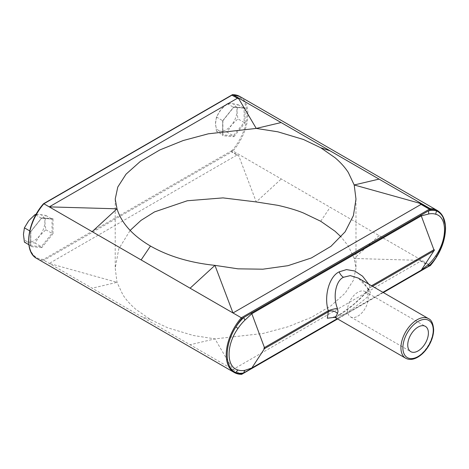 <?xml version="1.0" encoding="UTF-8"?>
<svg xmlns="http://www.w3.org/2000/svg" width="469" height="469" viewBox="0 0 469 469"><rect width="100%" height="100%" fill="white"/><g stroke="black" fill="none" stroke-linecap="round" stroke-linejoin="round"><path stroke-width="0.35" stroke-dasharray="2.35 1.76" d="M357.835 316.153A14.609 8.436 120 0 0 367.379 303.279A14.609 8.436 120 0 0 365.14 291.571A14.609 8.436 120 0 0 357.835 292.293A14.609 8.436 120 0 0 348.291 305.167A14.609 8.436 120 0 0 350.531 316.874A14.609 8.436 120 0 0 357.835 316.153M369.478 289.953A6.924 2.046 153.9 0 1 368.112 289.443A6.924 2.046 153.9 0 1 368.112 289.437A6.924 2.046 153.9 0 1 370.035 286.629L370.035 287.714A6.924 4.919 36.7 0 0 368.775 288.775L368.775 288.775A6.924 4.919 36.7 0 0 369.478 294.954L370.346 292.785L369.478 289.953L358.281 278.094C361.546 279.671 364.823 283.452 368.112 289.443L368.317 290.006L368.775 288.775L362.091 296.502L352.864 305.049L340.013 314.253A6.924 3.998 60 0 1 343.478 314.593C350.443 310.748 363.774 300.676 369.478 294.954M335.429 317.677L343.478 314.593M445.544 228.749L445.55 228.339M445.55 228.532L444.999 234.6L442.085 245.656L436.657 256.719M436.528 256.607A38.786 22.395 -60 0 1 430.272 265.231L430.583 265.091M216.473 131.232L215.517 123.54L216.473 116.951L220.876 109.734L227.189 103.62L231.586 103.549L237.9 104.581L236.945 111.171L237.9 118.862L231.586 124.971A15.149 8.747 -60 0 1 226.234 129.725A15.149 8.747 -60 0 1 220.876 131.156L216.473 131.232L222.681 134.814L222.681 120.533L222.681 135.711L222.681 134.814L222.681 135.711L233.884 136.708L233.398 135.775L222.681 134.814M227.189 132.188L220.876 131.156A15.149 8.747 -60 0 1 215.517 123.54A15.149 8.747 -60 0 1 220.876 109.734A15.149 8.747 -60 0 1 231.586 103.549A15.149 8.747 -60 0 1 236.945 111.171A15.149 8.747 -60 0 1 231.586 124.971L227.189 132.188L233.398 135.775L244.109 122.444L237.9 118.862M36.101 214.397L39.519 214.439L45.833 215.47L44.877 222.06L45.833 229.751L39.519 235.866A15.149 8.747 -60 0 1 34.161 240.615A15.149 8.747 -60 0 1 28.808 242.051L24.406 242.121M35.122 243.077L28.808 242.051A15.149 8.747 -60 0 1 23.45 234.43A15.149 8.747 -60 0 1 28.808 220.623A15.149 8.747 -60 0 1 39.519 214.439A15.149 8.747 -60 0 1 44.877 222.06A15.149 8.747 -60 0 1 39.519 235.866L35.122 243.077L41.325 246.665L30.614 245.709L30.614 231.422L30.614 246.6L30.614 245.709L28.849 244.689M241.928 373.969L241.318 374.321L232.993 369.513L214.949 338.882L193.322 335.482L167.726 327.813L150.479 319.553L136.174 309.593C130.716 304.973 126.29 300.049 122.884 294.813L117.004 282.332L115.216 268.192L118.751 248.963L130.142 230.408M216.473 116.951L222.681 120.773L233.884 106.838L222.681 120.773M227.189 103.62L233.398 107.208L233.884 106.838L233.398 107.208L244.308 108.222L233.562 107.266M237.9 104.581L244.109 108.163L245.088 107.835L233.884 106.838M29.699 230.895L30.614 231.663L41.817 217.727L30.614 231.663M35.814 214.913L41.325 218.097L41.817 217.727L41.325 218.097L52.241 219.111L41.495 218.155M45.833 215.47L52.041 219.052L53.02 218.724L41.817 217.727M45.833 229.751L52.041 233.339L41.325 246.665L41.817 247.597L53.02 233.662L52.041 233.339L52.041 219.052M150.479 319.553L141.122 316.469L190.097 344.744L214.949 338.882L262.869 333.5L287.984 326.776L311.34 317.372L330.903 305.858L345.143 293.143L353.409 280.28L355.983 268.192L354.195 258.483L348.315 246.002L341.063 236.892M36.822 258.501A38.786 22.395 120 0 0 43.863 260.318L141.122 316.469M429.862 265.7L421.045 260.94L232.993 369.513L190.097 344.744M231.915 94.89L232.149 95.031A38.089 21.99 -60 0 1 246.911 114.254A38.089 21.99 -60 0 1 232.149 150.526L430.272 265.231L429.375 266.058M232.149 150.526L231.915 151.751L237.302 154.858L49.251 263.431L117.004 282.332L92.153 288.201M237.302 154.858L238.856 156.066L256.25 201.94L281.107 179.105M231.915 150.731L231.915 152.056L238.856 156.066M379.046 235.655L354.195 258.483L419.491 260.354L421.045 260.94M429.311 266.017L419.491 260.354M41.817 247.597L30.614 246.6L30.614 245.709M233.884 136.708L245.088 122.772L244.109 122.444L244.109 108.163M232.149 95.031L232.817 94.679M43.863 203.769L231.915 95.084M231.915 150.619L43.494 259.404L43.863 260.318L231.915 151.751L231.715 151.299L231.915 152.056L232.817 151.229A38.786 22.395 120 0 0 239.858 96.497M428.519 318.644A22.852 13.196 -60 0 1 433.25 329.103A22.852 13.196 -60 0 1 423.273 352.102A22.852 13.196 -60 0 1 405.662 358.228M368.687 284.097L370.035 286.629L371.554 285.75M372.492 286.295L370.035 287.714C364.19 296.086 348.367 310.109 339.181 315.057A6.924 3.998 60 0 1 340.013 314.253L333.512 317.108M339.181 315.057L334.725 317.343M53.02 233.662L53.02 218.724M245.088 122.772L245.088 107.835M43.494 259.404A38.089 21.99 -60 0 1 28.791 240.181A38.089 21.99 -60 0 1 43.494 203.986M437.313 210.499A38.786 22.395 -60 0 1 445.017 223.525M231.915 151.751L231.915 152.056M320.72 221.262L330.076 207.38M429.375 265.982L241.318 374.321M383.279 292.521L337.569 318.914M337.205 318.703L382.915 292.31M365.14 291.571L425.377 326.348M115.216 199.114L115.216 268.192M355.983 199.114L355.983 268.192M30.819 246.084L30.819 231.61M30.807 231.633L41.723 218.056M222.886 135.195L222.886 120.721M222.881 120.744L233.791 107.167M383.343 292.556L337.633 318.949M350.531 316.874L410.768 351.65"/><path stroke-width="0.7" d="M418.072 350.929A14.609 8.436 120 0 0 427.617 338.055A14.609 8.436 120 0 0 425.377 326.348A14.609 8.436 120 0 0 418.072 327.069A14.609 8.436 120 0 0 408.528 339.943A14.609 8.436 120 0 0 410.768 351.65A14.609 8.436 120 0 0 418.072 350.929M335.429 317.677L405.662 358.228A22.852 13.196 -60 0 1 400.931 347.764A22.852 13.196 -60 0 1 410.908 324.765A22.852 13.196 -60 0 1 428.519 318.644L358.275 278.088L350.284 275.62L343.478 277.273C335.769 280.691 332.679 296.678 337.446 308.444L338.026 311.445L337.446 313.444L335.429 317.677L333.512 317.108M334.725 317.343L327.321 318.222L328.3 311.809A6.924 5.863 -151.5 0 1 337.446 313.444M436.657 256.719A35.708 20.618 -60 0 1 428.865 266.04L430.583 265.091A38.089 21.99 120 0 0 436.657 256.719A6.924 0.662 33.9 0 1 435.801 255.775C447.373 239.266 447.438 217.159 435.801 214.274A32.384 18.696 120 0 0 428.73 213.975L421.279 215.892L251.835 313.72L245.041 320.028A6.924 2.556 46.3 0 1 243.71 317.525L428.865 210.628A6.924 5.042 -101.3 0 0 428.73 213.975M245.041 320.028A32.384 18.696 120 0 0 237.976 328.482C226.087 344.955 226.146 366.987 237.976 369.988A6.924 5.616 -71.5 0 0 235.919 372.615C224.252 367.778 224.305 345.037 235.919 326.846A35.708 20.618 -60 0 1 243.71 317.525L241.928 318.551L241.318 317.771L141.122 259.926L150.479 246.043C132.686 235.62 121.53 223.215 117.004 208.816L115.216 199.114L117.789 187.02L126.055 174.157L140.295 161.447L159.859 149.928L183.215 140.53L208.33 133.806L256.25 128.424L277.877 131.818L303.472 139.492L320.72 147.753L335.024 157.713C340.482 162.327 344.908 167.257 348.315 172.486L354.195 184.974L419.491 203.188L430.354 209.649L428.865 210.628A35.708 20.618 -60 0 1 436.657 210.95C439.43 212.275 441.587 214.468 443.123 217.528L445.233 225.032L445.55 228.532M130.142 230.408L140.999 220.395L154.53 211.9L187.324 200.75L222.968 197.889L256.25 201.94L277.877 205.334C288.453 207.755 296.988 210.317 303.472 213.008L320.72 221.262L335.024 231.223L341.063 236.892M28.849 244.689L24.406 242.121L23.45 234.43L24.406 227.84L29.699 230.895M24.406 227.84L28.808 220.623L35.122 214.515L35.814 214.913M35.122 214.515L36.101 214.397M150.479 246.043C168.523 256.314 190.015 262.751 214.949 265.366L238.006 268.837L262.869 269.194L287.984 265.683L311.34 257.973L330.903 246.366L345.143 231.797L353.409 215.593L355.983 199.114L354.195 184.974L379.046 179.105L281.107 122.556L256.25 128.424L238.856 98.9L231.915 95.201L238.856 98.9M231.915 95.201L43.863 203.769L92.153 231.651L117.004 208.816L49.251 206.882L237.302 98.308M141.122 259.926L92.153 231.651M232.149 95.031L232.817 94.679L281.107 122.556M337.569 318.914L243.71 372.937A35.708 20.618 -60 0 1 235.919 372.615A38.089 21.99 120 0 0 241.928 373.969L241.318 374.321A38.786 22.395 -60 0 1 234.277 372.503A38.786 22.395 -60 0 1 241.318 317.771L430.272 208.682L379.046 179.105M430.354 209.766L421.045 204.396L232.993 312.964L214.949 265.366L190.097 288.195M421.045 204.396L419.491 203.188M430.354 265.302L429.311 266.017M232.817 94.679A38.786 22.395 120 0 1 239.858 96.497L232.606 94.621L231.915 94.89M43.863 203.769L43.494 203.986L43.863 203.769A38.786 22.395 120 0 0 36.822 258.501L234.277 372.503L241.529 374.379M237.976 369.988A32.384 18.696 120 0 0 245.041 370.281A6.924 5.042 -101.3 0 0 243.71 372.937L241.318 374.321M430.354 265.184L429.375 265.747M382.915 292.31L421.279 270.162L428.73 264.235A6.924 2.556 46.3 0 0 428.865 266.04L383.279 292.521M239.858 96.497L437.313 210.499A38.786 22.395 -60 0 0 430.272 208.682L430.354 209.649M245.041 370.281L251.835 367.989L264.446 348.678L328.3 311.809L328.3 310.724C323.669 296.308 329.25 276.37 339.181 271.856A6.924 3.998 -120 0 0 343.478 277.273M251.536 312.776A6.924 3.998 60 0 0 251.835 313.72L264.446 347.588A1.384 0.797 -120 0 1 264.446 348.678A0.662 0.387 -60 0 1 264.446 347.588L328.3 310.724A6.924 1.102 -14.9 0 1 337.446 308.444M372.492 286.295L433.889 250.851A0.662 0.387 120 0 0 433.889 249.76L421.279 215.892A6.924 3.998 -120 0 1 420.98 214.949M237.976 328.482A6.924 0.662 33.9 0 1 235.919 326.846A38.089 21.99 120 0 1 241.928 318.551M430.583 209.596A38.089 21.99 120 0 1 436.657 210.95A6.924 5.616 -71.5 0 0 435.801 214.274M433.25 330.235A21.468 12.393 120 0 0 418.072 321.47A21.468 12.393 120 0 0 402.889 347.764A21.468 12.393 120 0 0 418.072 356.528A21.468 12.393 120 0 0 433.25 330.235M339.181 271.856L346.462 269.599L354.705 270.982L362.537 276.177L368.687 284.097M445.017 223.525A38.786 22.395 -60 0 1 445.345 228.251A38.786 22.395 -60 0 1 436.528 256.607M330.076 150.83L320.72 147.753M371.554 285.75L433.889 249.76A1.384 0.797 -120 0 1 433.889 250.851L421.279 270.162A6.924 3.998 60 0 0 420.98 270.754M251.536 368.581A6.924 3.998 -120 0 1 251.835 367.989L337.205 318.703M428.73 264.235A32.384 18.696 120 0 0 435.801 255.775M428.519 318.644C431.445 319.84 433.157 323.516 433.655 329.672C433.591 334.813 432.031 340.054 428.983 345.401C425.87 350.671 422.112 354.611 417.709 357.208C413.207 359.746 409.191 360.092 405.662 358.228M445.55 228.339C445.192 241.277 440.203 253.588 430.595 265.284L429.938 265.888M232.513 94.632L43.553 203.716M43.517 203.745C27.29 221.778 23.344 251.724 36.822 258.501M429.862 265.7L383.343 292.556M337.633 318.949L241.699 374.332M437.313 210.499C442.759 213.864 445.503 219.949 445.55 228.743"/></g></svg>
